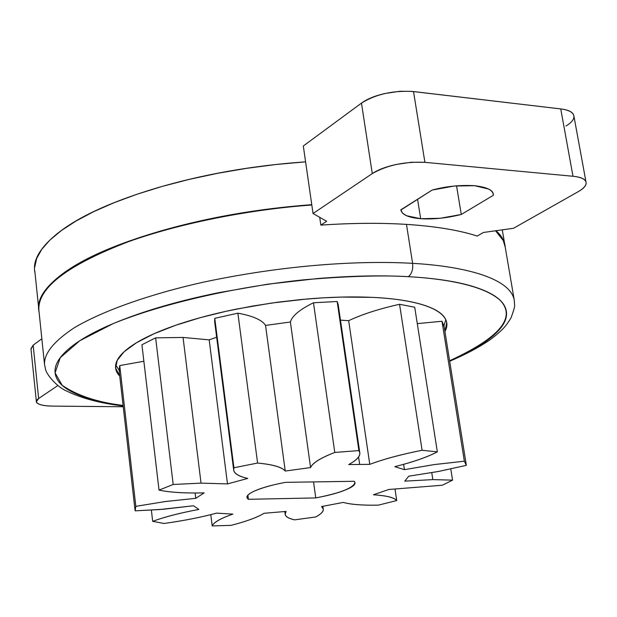 <?xml version="1.0" encoding="UTF-8"?>
<svg xmlns="http://www.w3.org/2000/svg" width="617" height="617" viewBox="0 0 617 617"><rect width="100%" height="100%" fill="white"/><g stroke="black" fill="none" stroke-linecap="round" stroke-linejoin="round"><path stroke-width="0.93" d="M417.578 199.245L420.678 218.719C408.685 217.701 402.076 214.801 400.857 210.035L432.147 190.059L400.826 209.803L402.446 213.066L406.495 215.719L420.678 218.719L417.578 199.245M444.926 331.506C447.672 326.57 447.556 321.912 444.587 317.531C440.931 312.156 432.91 307.69 420.524 304.127C408.053 300.564 391.965 298.312 372.259 297.363C403.981 298.69 443.338 305.446 446.739 322.706L444.926 331.491M443.955 325.591L445.852 319.76M449.608 360.768C499.701 337.692 516.568 317.547 500.194 300.332C483.543 285.116 443.924 278.606 408.284 276.671C380.928 275.174 350.603 275.814 317.315 278.575L267.624 284.206L218.603 292.682C186.226 299.314 157.574 307.096 132.64 316.051C107.859 324.989 88.863 334.152 75.629 343.546C62.525 352.901 55.677 361.655 55.067 369.814C54.512 377.943 59.471 384.931 69.945 390.785C80.395 396.615 95.018 401.058 113.806 404.12L123.099 405.492C97.486 402.299 77.179 395.574 62.178 385.317L55.09 372.876L60.258 357.698L79.77 340.746L113.25 323.57C168.696 301.096 245.096 285.686 304.675 279.732C347.988 276.123 382.517 275.105 408.284 276.671C411.747 274.025 413.189 269.59 412.603 263.359C370.323 260.783 294.425 262.765 203.248 282.208C152.322 293.576 104.034 310.12 74.325 327.727C54.026 341.132 44.092 353.34 44.509 364.354C44.092 353.34 54.026 341.132 74.325 327.727C104.034 310.12 152.322 293.576 203.248 282.208C294.425 262.765 370.323 260.783 412.603 263.359L406.48 224.387L412.603 263.359C457.027 265.75 509.534 276.077 514.239 300.009C509.534 276.077 457.027 265.75 412.603 263.359C413.189 269.59 411.747 274.025 408.284 276.671C435.486 278.205 457.351 281.553 473.871 286.735C490.245 291.918 500.449 298.281 504.482 305.816C508.447 313.336 506.696 321.318 499.23 329.756C491.772 338.17 479.795 346.422 463.282 354.513L449.616 360.775M38.794 306.865C39.149 297.409 45.982 287.36 59.301 276.701C72.752 266.012 92.241 255.669 117.754 245.674C143.445 235.679 173.053 227.095 206.587 219.937C240.206 212.811 274.326 207.906 308.947 205.222L311.809 205.006C259.04 208.731 187.437 220.678 128.359 241.717C67.5 265.086 37.676 287.861 38.871 310.043L44.509 364.354L45.535 369.282C45.936 373.331 55.946 386.481 66.752 391.093C81.729 398.374 100.525 403.333 123.153 405.978M449.685 361.246C465.365 354.567 478.615 347.556 489.451 340.214C502.94 330.103 506.033 325.961 510.976 317.948C513.799 310.413 514.994 306.063 514.586 304.906L514.239 300.009L505.061 246.183C503.981 240.468 500.796 235.339 495.505 230.789M119.737 376.038L115.626 368.064L117.245 360.297L124.125 351.744L136.465 342.759L153.895 333.805L175.544 325.321L200.132 317.709L226.223 311.253L252.453 306.086L277.719 302.207L301.235 299.523L322.552 297.872L341.463 297.078L372.259 297.363C352.477 296.438 330.735 296.985 307.05 298.998L271.696 303.032L236.797 309.024C213.721 313.691 193.121 319.182 174.989 325.514C156.942 331.838 142.835 338.386 132.678 345.158C122.598 351.906 116.975 358.3 115.803 364.338C114.97 368.65 116.281 372.56 119.737 376.062M115.688 364.994L119.081 370.092M495.551 230.781L503.194 240.414L505.23 247.186M513.506 228.282L577.975 191.81C584.191 188.293 586.86 185.015 585.98 181.969C585.055 178.915 580.728 177.01 572.992 176.269C580.929 177.102 585.286 179.131 586.073 182.339C586.474 185.316 583.775 188.47 577.975 191.81L513.506 228.282L483.45 232.462L513.506 228.282M586.05 182.254L573.856 115.78C573.008 112.232 568.643 109.949 560.745 108.924L572.992 176.269L424.912 162.34L413.513 91.547L560.745 108.924L572.992 176.269L424.912 162.34L413.513 91.547C393.23 90.29 375.884 94.139 361.477 103.108L372.282 173.585C386.936 165.202 404.482 161.453 424.912 162.34L411.3 162.256L396.399 164.438C386.065 166.667 378.02 169.714 372.282 173.585L313.043 213.521L303.309 145.99L361.477 103.108L372.282 173.585L313.043 213.521L326.671 221.279L320.848 225.12C353.749 222.884 383.789 222.737 410.961 224.688C437.947 226.709 460.027 230.496 477.203 236.056L483.45 232.462L477.203 236.056C460.39 230.565 438.309 226.771 410.961 224.688C383.28 222.737 353.24 222.884 320.848 225.12L319.714 217.315L320.848 225.12L326.671 221.279L313.043 213.521L303.309 145.99L361.477 103.108C367.115 98.959 375.043 95.735 385.255 93.445L400.009 91.262L411.662 91.362L560.745 108.924C568.442 109.849 572.777 111.993 573.748 115.348C574.682 118.703 572.098 122.259 565.99 126.015M31.004 349.129L33.171 345.165L41.856 338.764L33.171 345.165L38.64 398.505L57.859 385.548L38.64 398.505L33.171 345.165L30.958 348.698M52.962 406.117C42.866 405.917 37.336 404.451 36.38 401.744L38.64 398.505C35.601 400.572 35.501 402.338 38.323 403.819C41.162 405.292 46.044 406.055 52.962 406.117L123.238 406.75L52.962 406.117M432.147 190.059C445.659 186.365 459.781 184.907 474.504 185.678C486.605 187.136 492.883 189.982 493.33 194.224L493.052 193.229L493.399 195.25L461.285 214.469L493.399 195.25L492.86 192.774L491.016 190.576L488.602 189.033L474.504 185.678L454.135 186.041L432.147 190.059M456.557 185.81L461.285 214.469C446.831 218.079 433.296 219.498 420.678 218.719L440.283 218.264L461.285 214.469L456.557 185.81M34.706 267.284L36.642 258.515L41.717 249.376L49.992 239.982L61.461 230.473L76.068 220.986L93.676 211.67L114.099 202.7L137.059 194.224L162.225 186.403L189.203 179.393L217.531 173.331L246.723 168.318L276.254 164.469L305.592 161.839C252.715 165.557 202.839 174.349 155.962 188.224C109.232 202.307 75.536 218.094 54.898 235.601C38.933 249.206 32.315 261.693 35.038 273.053M38.763 306.418L40.367 299.152L44.409 291.586L50.941 283.789L59.965 275.845L71.456 267.84L85.37 259.88L101.581 252.06L119.953 244.486L140.298 237.267L162.387 230.503L185.933 224.295L210.652 218.742L236.211 213.914L262.248 209.896M505.261 247.324C504.799 241.355 501.721 235.817 496.022 230.712M311.762 204.674C258.592 208.631 208.392 217.354 161.176 230.851C114.099 244.533 80.125 259.711 59.263 276.393C43.136 289.358 36.403 301.173 39.064 311.847M209.178 339.867L183.048 337.445L201.034 483.126L227.488 483.905L209.178 339.867L227.488 483.905L247.772 478.422C239.003 476.447 234.306 473.64 233.673 469.992L233.92 467.763L257.598 463.051C272.76 464.508 281.969 467.177 285.239 471.049L310.575 467.57C312.58 462.974 320.647 457.93 334.776 452.446L358.886 450.587L359.788 452.762C360.166 456.41 356.464 460.344 348.698 464.555L369.776 464.354L348.674 320.67L340.461 320.138L348.674 320.67L369.776 464.354C383.573 459.179 401.004 454.482 422.09 450.271L437.337 451.868C427.211 457.12 413.028 462.056 394.803 466.676L404.436 469.66L434.491 464.555L464.362 461.2L466.329 465.349L438.409 471.465L408.778 476.185L404.744 481.144L432.833 479.602L452.554 480.149L450.788 468.982L452.554 480.149L442.327 485.24L388.772 489.489L373.416 494.78C386.427 495.636 394.194 497.564 396.723 500.564L378.46 505.122C362.757 505.439 351.019 504.536 343.26 502.415L321.557 506.542L323.246 509.102C323.501 511.493 321.017 514.108 315.811 516.946L294.625 519.853C288.741 518.519 285.594 516.653 285.185 514.269L286.072 511.416L264.037 513.298C257.212 517.424 246.214 521.45 231.051 525.368L212.202 525.915C213.752 522.352 220.639 518.411 232.871 514.084L216.59 513.143C201.049 517.301 183.511 520.748 163.975 523.478L152.677 521.342C164.369 517.007 179.748 513.043 198.836 509.434L193.522 505.763L159.502 509.549L135.146 510.853L135.038 510.236L135.825 506.341L165.456 501.521L195.774 498.335L204.15 492.875L201.227 492.937C183.696 493.245 169.629 492.304 159.024 490.114L173.184 484.476L201.034 483.126L183.048 337.445L155.638 337.846L173.184 484.476L155.638 337.846L141.925 344.756L159.024 490.114L141.925 344.756L155.638 337.846L183.048 337.445L209.178 339.867L216.66 337.221L209.178 339.867M358.593 457.012L359.657 464.285L358.593 457.012M431.761 472.684L432.833 479.602L431.761 472.684M210.798 514.655L212.202 525.915L210.798 514.655M395.042 489.366L396.723 500.564L395.042 489.366M466.275 464.863L444.093 326.308L441.988 321.256L464.362 461.2L441.988 321.256L417.277 323.632L441.988 321.256L444.178 326.971M403.634 464.339L404.436 469.66L403.634 464.339M414.717 307.227L437.337 451.868L414.717 307.227L399.561 304.289L422.09 450.271L399.561 304.289C378.977 308.909 362.017 314.369 348.674 320.67C362.017 314.369 378.977 308.909 399.561 304.289L414.717 307.227M338.178 304.482L337.167 301.489L358.886 450.587L337.167 301.489L313.475 302.77L334.776 452.446L313.475 302.77C299.823 309.464 292.126 315.873 290.383 321.997L310.575 467.57L290.383 321.997L265.549 325.414L285.239 471.049L265.549 325.414C262.125 319.999 252.908 315.919 237.884 313.174L257.598 463.051L237.884 313.174L214.762 318.333L233.92 467.763L214.762 318.333L214.623 321.341L214.762 318.333L237.884 313.174C252.908 315.919 262.125 319.999 265.549 325.414L290.383 321.997C292.126 315.873 299.823 309.464 313.475 302.77L337.167 301.489M195.126 492.998L195.774 498.335L195.126 492.998M119.274 371.665L119.744 365.58L143.869 361.246L119.744 365.58L135.825 506.341L119.744 365.58L119.143 370.817L135.038 510.236M151.373 510.143L152.677 521.342L151.373 510.143M163.975 523.478L152.677 521.342C164.284 517 179.67 513.028 198.836 509.434L193.522 505.763L163.698 509.226L135.146 510.853L135.825 506.341L165.441 501.505L195.774 498.335L204.15 492.875L201.227 492.937C183.619 493.268 169.552 492.327 159.024 490.114L173.184 484.476L201.034 483.126L227.488 483.905L247.772 478.422C237.044 476.054 232.432 472.499 233.92 467.763L257.598 463.051C272.899 464.478 282.108 467.146 285.239 471.049L310.575 467.57C312.441 462.981 320.508 457.937 334.776 452.446L358.886 450.587C361.701 454.737 358.307 459.395 348.698 464.555L369.776 464.354C383.489 459.164 400.927 454.467 422.09 450.271L437.337 451.868C427.311 457.128 413.135 462.064 394.803 466.676L404.436 469.66L434.499 464.532L464.362 461.2L466.329 465.349L438.432 471.481L408.778 476.185L404.744 481.144L432.833 479.602L452.554 480.149L442.327 485.24L388.772 489.489L373.416 494.78C386.55 495.605 394.317 497.541 396.723 500.564L378.46 505.122C362.649 505.47 350.919 504.567 343.26 502.415L321.557 506.542C325.151 509.465 323.231 512.935 315.811 516.946L294.625 519.853C286.334 518.002 283.481 515.187 286.072 511.416L264.037 513.298C257.32 517.424 246.322 521.45 231.051 525.368L212.202 525.915C213.621 522.36 220.516 518.419 232.871 514.084L216.59 513.143C201.096 517.324 183.558 520.763 163.975 523.478M254.142 491.194C247.155 494.456 245.242 497.155 248.412 499.307L315.765 497.919C328.853 495.49 339.111 492.69 346.523 489.52C353.965 486.343 356.518 483.597 354.189 481.291L285.486 482.347C271.681 484.962 261.238 487.916 254.142 491.194C249.214 493.507 246.839 495.59 247.039 497.441L248.412 499.307L247.887 495.266L248.412 499.307L315.765 497.919L313.544 481.916L315.765 497.919C340.229 493.122 353.294 488.032 354.96 482.656L354.189 481.291L285.486 482.347C272.567 484.769 262.117 487.715 254.142 491.194M446.739 322.706L446.631 322.035M115.626 368.064L115.572 367.562M30.95 348.582L36.31 401.104M504.644 243.723L502.277 229.84M38.547 306.927L34.799 270.809M285.116 513.753L284.823 511.547M323.177 508.578L322.861 506.318M359.719 452.292L338.178 304.459M233.612 469.537L214.616 321.318M246.954 496.785L247.039 497.441"/></g></svg>
